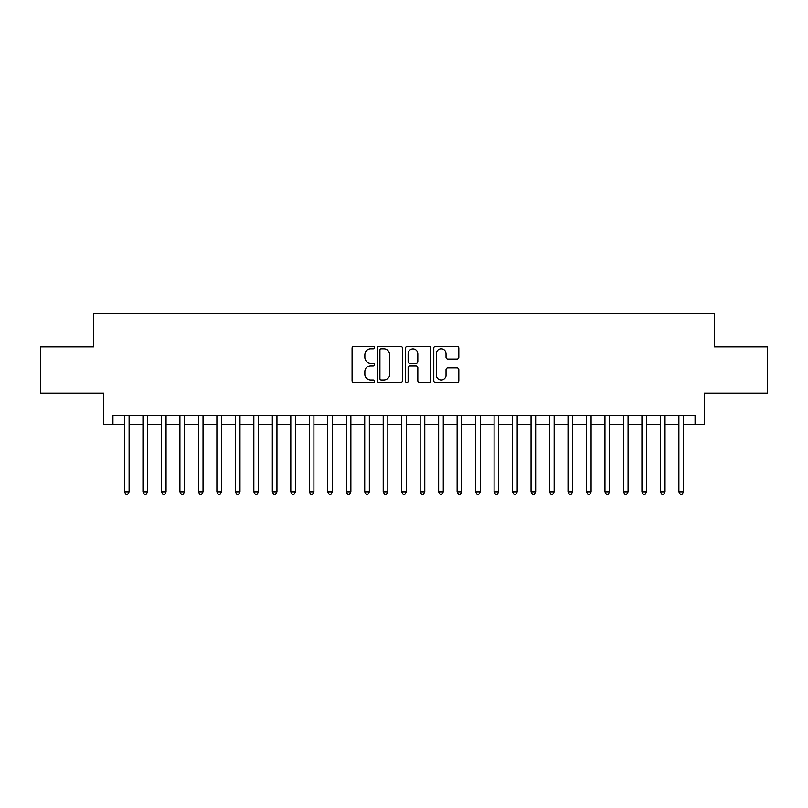 <?xml version="1.0" encoding="UTF-8"?>
<svg xmlns="http://www.w3.org/2000/svg" width="808" height="808" viewBox="0 0 808 808"><rect width="100%" height="100%" fill="white"/><g stroke="black" fill="none" stroke-linecap="round" stroke-linejoin="round"><path stroke-width="1.21" d="M374.437 347.672A1.273 1.273 0 0 0 373.165 346.41L353.894 346.41A1.818 1.818 0 0 0 352.076 348.218L352.076 380.871A1.818 1.818 0 0 0 353.894 382.689L373.165 382.689A1.273 1.273 0 0 0 374.437 381.416A1.273 1.273 0 0 0 373.165 380.144L370.67 380.144A5.808 5.808 0 0 1 364.863 374.336L364.863 371.619A5.808 5.808 0 0 1 370.67 365.812L373.165 365.812A1.273 1.273 0 0 0 374.437 364.549A1.273 1.273 0 0 0 373.165 363.277L370.67 363.277A5.808 5.808 0 0 1 364.863 357.469L364.863 354.752A5.808 5.808 0 0 1 370.67 348.945L373.165 348.945A1.273 1.273 0 0 0 374.437 347.672M457.015 359.196A1.818 1.818 0 0 0 458.823 357.378L458.823 348.218A1.818 1.818 0 0 0 457.015 346.41L435.613 346.41A1.818 1.818 0 0 0 433.795 348.218L433.795 380.871A1.818 1.818 0 0 0 435.613 382.689L457.015 382.689A1.818 1.818 0 0 0 458.823 380.871L458.823 369.801A1.818 1.818 0 0 0 457.015 367.994L447.854 367.994A1.818 1.818 0 0 0 446.036 369.801L446.036 375.296A4.848 4.848 0 0 1 441.188 380.144A4.848 4.848 0 0 1 436.33 375.296L436.33 353.793A4.848 4.848 0 0 1 441.188 348.945A4.848 4.848 0 0 1 446.036 353.793L446.036 357.378A1.818 1.818 0 0 0 447.854 359.196L457.015 359.196M112.938 424.604L112.938 415.363L695.062 415.363L695.062 424.604L704.303 424.604L704.303 393.193L767.6 393.193L767.6 346.986L714.474 346.986L714.474 313.726L93.526 313.726L93.526 346.986L40.4 346.986L40.4 393.193L103.697 393.193L103.697 424.604L124.483 424.604M402.414 348.218A1.818 1.818 0 0 0 400.596 346.41L379.194 346.41A1.818 1.818 0 0 0 377.376 348.218L377.376 380.871A1.818 1.818 0 0 0 379.194 382.689L400.596 382.689A1.818 1.818 0 0 0 402.414 380.871L402.414 348.218M407.404 346.41L428.806 346.41A1.818 1.818 0 0 1 430.624 348.218L430.624 380.871A1.818 1.818 0 0 1 428.806 382.689L419.645 382.689A1.818 1.818 0 0 1 417.827 380.871L417.827 367.63A1.818 1.818 0 0 0 416.019 365.812L409.939 365.812A1.818 1.818 0 0 0 408.131 367.63L408.131 381.416A1.273 1.273 0 0 1 406.858 382.689A1.273 1.273 0 0 1 405.586 381.416L405.586 348.218A1.818 1.818 0 0 1 407.404 346.41M129.108 424.604L142.966 424.604M147.581 424.604L161.448 424.604M166.064 424.604L179.921 424.604M184.547 424.604L198.404 424.604M203.03 424.604L216.887 424.604M221.503 424.604L235.37 424.604M239.986 424.604L253.843 424.604M258.469 424.604L272.326 424.604M276.952 424.604L290.809 424.604M295.425 424.604L309.292 424.604M313.908 424.604L327.765 424.604M332.391 424.604L346.248 424.604M350.874 424.604L364.731 424.604M369.347 424.604L383.214 424.604M387.83 424.604L401.687 424.604M406.313 424.604L420.17 424.604M424.786 424.604L438.653 424.604M443.269 424.604L457.126 424.604M461.752 424.604L475.609 424.604M480.235 424.604L494.092 424.604M498.708 424.604L512.575 424.604M517.191 424.604L531.048 424.604M535.674 424.604L549.531 424.604M554.157 424.604L568.014 424.604M572.63 424.604L586.497 424.604M591.113 424.604L604.97 424.604M609.596 424.604L623.453 424.604M628.079 424.604L641.936 424.604M646.552 424.604L660.419 424.604M665.035 424.604L678.892 424.604M683.518 424.604L695.062 424.604M381.194 348.945A1.273 1.273 0 0 0 379.922 350.218L379.922 378.871A1.273 1.273 0 0 0 381.194 380.144L383.82 380.144A5.808 5.808 0 0 0 389.628 374.336L389.628 354.752A5.808 5.808 0 0 0 383.82 348.945L381.194 348.945M417.827 353.884A4.848 4.848 0 0 0 412.979 349.036A4.848 4.848 0 0 0 408.131 353.884L408.131 361.459A1.818 1.818 0 0 0 409.939 363.277L416.019 363.277A1.818 1.818 0 0 0 417.827 361.459L417.827 353.884M129.108 415.363L129.108 491.87L124.483 491.87L124.483 415.363M129.108 491.87L127.715 494.274L125.876 494.274L124.483 491.87M147.581 415.363L147.581 491.87L142.966 491.87L142.966 415.363M147.581 491.87L146.197 494.274L144.349 494.274L142.966 491.87M166.064 415.363L166.064 491.87L161.448 491.87L161.448 415.363M166.064 491.87L164.681 494.274L162.832 494.274L161.448 491.87M184.547 415.363L184.547 491.87L179.921 491.87L179.921 415.363M184.547 491.87L183.163 494.274L181.315 494.274L179.921 491.87M203.03 415.363L203.03 491.87L198.404 491.87L198.404 415.363M203.03 491.87L201.636 494.274L199.788 494.274L198.404 491.87M221.503 415.363L221.503 491.87L216.887 491.87L216.887 415.363M221.503 491.87L220.119 494.274L218.271 494.274L216.887 491.87M239.986 415.363L239.986 491.87L235.37 491.87L235.37 415.363M239.986 491.87L238.602 494.274L236.754 494.274L235.37 491.87M258.469 415.363L258.469 491.87L253.843 491.87L253.843 415.363M258.469 491.87L257.085 494.274L255.237 494.274L253.843 491.87M276.952 415.363L276.952 491.87L272.326 491.87L272.326 415.363M276.952 491.87L275.558 494.274L273.71 494.274L272.326 491.87M295.425 415.363L295.425 491.87L290.809 491.87L290.809 415.363M295.425 491.87L294.041 494.274L292.193 494.274L290.809 491.87M313.908 415.363L313.908 491.87L309.292 491.87L309.292 415.363M313.908 491.87L312.524 494.274L310.676 494.274L309.292 491.87M332.391 415.363L332.391 491.87L327.765 491.87L327.765 415.363M332.391 491.87L331.007 494.274L329.159 494.274L327.765 491.87M350.874 415.363L350.874 491.87L346.248 491.87L346.248 415.363M350.874 491.87L349.48 494.274L347.632 494.274L346.248 491.87M369.347 415.363L369.347 491.87L364.731 491.87L364.731 415.363M369.347 491.87L367.963 494.274L366.115 494.274L364.731 491.87M387.83 415.363L387.83 491.87L383.214 491.87L383.214 415.363M387.83 491.87L386.446 494.274L384.598 494.274L383.214 491.87M406.313 415.363L406.313 491.87L401.687 491.87L401.687 415.363M406.313 491.87L404.919 494.274L403.081 494.274L401.687 491.87M424.786 415.363L424.786 491.87L420.17 491.87L420.17 415.363M424.786 491.87L423.402 494.274L421.554 494.274L420.17 491.87M443.269 415.363L443.269 491.87L438.653 491.87L438.653 415.363M443.269 491.87L441.885 494.274L440.037 494.274L438.653 491.87M461.752 415.363L461.752 491.87L457.126 491.87L457.126 415.363M461.752 491.87L460.368 494.274L458.52 494.274L457.126 491.87M480.235 415.363L480.235 491.87L475.609 491.87L475.609 415.363M480.235 491.87L478.841 494.274L476.993 494.274L475.609 491.87M498.708 415.363L498.708 491.87L494.092 491.87L494.092 415.363M498.708 491.87L497.324 494.274L495.476 494.274L494.092 491.87M517.191 415.363L517.191 491.87L512.575 491.87L512.575 415.363M517.191 491.87L515.807 494.274L513.959 494.274L512.575 491.87M535.674 415.363L535.674 491.87L531.048 491.87L531.048 415.363M535.674 491.87L534.29 494.274L532.442 494.274L531.048 491.87M554.157 415.363L554.157 491.87L549.531 491.87L549.531 415.363M554.157 491.87L552.763 494.274L550.915 494.274L549.531 491.87M572.63 415.363L572.63 491.87L568.014 491.87L568.014 415.363M572.63 491.87L571.246 494.274L569.398 494.274L568.014 491.87M591.113 415.363L591.113 491.87L586.497 491.87L586.497 415.363M591.113 491.87L589.729 494.274L587.881 494.274L586.497 491.87M609.596 415.363L609.596 491.87L604.97 491.87L604.97 415.363M609.596 491.87L608.212 494.274L606.364 494.274L604.97 491.87M628.079 415.363L628.079 491.87L623.453 491.87L623.453 415.363M628.079 491.87L626.685 494.274L624.837 494.274L623.453 491.87M646.552 415.363L646.552 491.87L641.936 491.87L641.936 415.363M646.552 491.87L645.168 494.274L643.32 494.274L641.936 491.87M665.035 415.363L665.035 491.87L660.419 491.87L660.419 415.363M665.035 491.87L663.651 494.274L661.803 494.274L660.419 491.87M683.518 415.363L683.518 491.87L678.892 491.87L678.892 415.363M683.518 491.87L682.124 494.274L680.285 494.274L678.892 491.87"/></g></svg>
